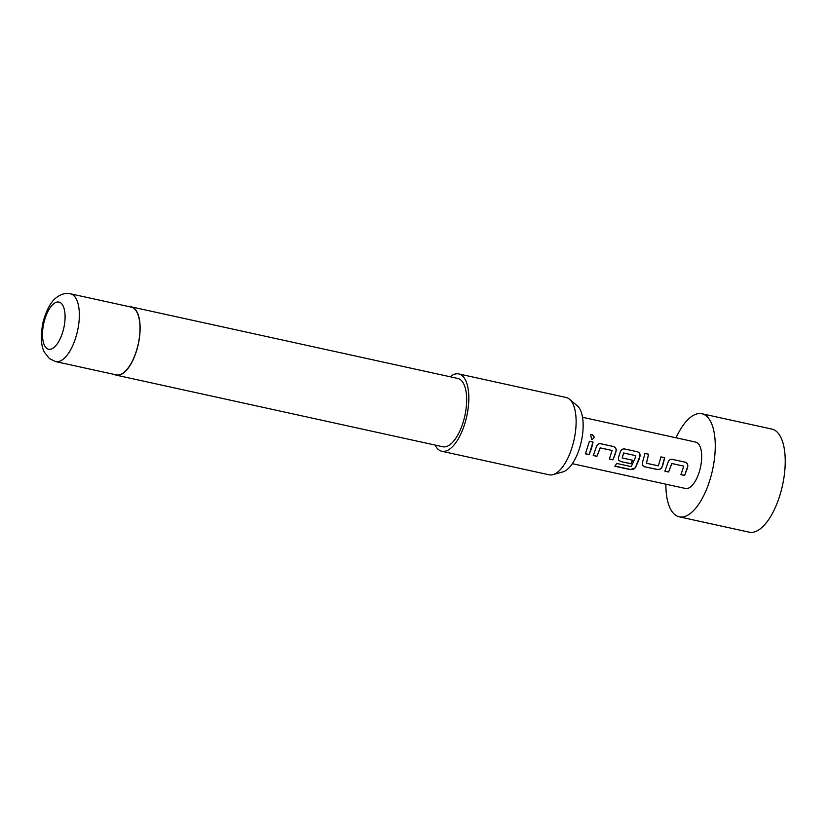 <?xml version="1.0" encoding="UTF-8"?>
<svg xmlns="http://www.w3.org/2000/svg" width="826" height="826" viewBox="0 0 826 826"><rect width="100%" height="100%" fill="white"/><g stroke="black" fill="none" stroke-linecap="round" stroke-linejoin="round"><path stroke-width="1.24" d="M592.077 434.517C594.916 436.758 594.761 438.399 591.612 439.463L590.693 434.683L592.077 434.517M592.356 439.473L591.612 439.463M590.735 434.662L591.953 434.59C594.792 436.809 594.648 438.441 591.488 439.484M665.88 484.191A52.781 22.467 -77.6 0 0 679.261 516.839L749.234 532.181A52.781 22.467 -77.6 0 0 779.672 495.982A52.781 22.467 -77.6 0 0 771.845 429.076L701.863 413.733A52.781 22.467 -77.6 0 0 676.05 437.79M679.261 516.839A52.781 22.467 -77.6 0 0 709.699 480.639A52.781 22.467 -77.6 0 0 701.863 413.733M577.178 405.711A34.661 14.754 102.4 0 1 577.343 405.845A34.661 14.754 102.4 0 1 581.349 441.342A34.661 14.754 102.4 0 1 562.857 471.904L552.945 474.651A39.586 16.85 -77.6 0 0 574.07 439.742A39.586 16.85 -77.6 0 0 569.486 399.206A39.586 16.85 -77.6 0 0 569.3 399.051A39.586 16.85 -77.6 0 0 566.089 397.471L458.791 373.941A39.586 16.85 102.4 0 1 462.002 375.52A39.586 16.85 102.4 0 1 465.802 420.217A39.586 16.85 102.4 0 1 441.838 451.275A39.586 16.85 102.4 0 1 438.616 449.695A39.586 16.85 102.4 0 1 435.106 445.069M441.838 451.275L549.135 474.805A39.586 16.85 -77.6 0 0 552.945 474.651M134.008 308.49A34.702 14.775 102.4 0 1 137.343 347.674A34.702 14.775 102.4 0 1 116.332 374.901L55.683 361.602A34.702 14.775 102.4 0 0 76.694 334.375A34.702 14.775 102.4 0 0 73.369 295.202A34.702 14.775 102.4 0 0 70.551 293.819L131.189 307.107A34.702 14.775 102.4 0 1 134.008 308.49M129.414 306.725A34.96 14.878 102.4 0 1 131.251 306.859A34.96 14.878 102.4 0 1 134.091 308.253A34.96 14.878 102.4 0 1 137.446 347.725A34.96 14.878 102.4 0 1 116.27 375.159A34.96 14.878 102.4 0 1 114.546 374.508M131.251 306.859L457.8 378.453A34.96 14.878 102.4 0 1 460.64 379.846A34.96 14.878 102.4 0 1 463.995 419.329A34.96 14.878 102.4 0 1 442.829 446.763L116.27 375.159M572.346 463.685L685.477 488.486A23.747 10.108 -77.6 0 0 699.178 472.193A23.747 10.108 -77.6 0 0 695.647 442.086L582.526 417.285M686.922 469.509L684.609 475.497L680.944 474.692L683.742 466.112L671.868 463.531L668.575 471.987L664.899 471.192L668.017 462.395C668.792 460.196 670.206 459.184 672.281 459.349L685.136 462.157C687.18 462.87 688.048 464.377 687.728 466.7L686.922 469.509M663.061 464.284L662.142 466.948C661.099 468.931 659.489 469.787 657.31 469.529L644.456 466.742L642.494 465.327L642.432 462.653L644.982 453.402L648.647 454.207L646.448 463.262L658.322 465.843L661.017 456.902L664.693 457.697L663.061 464.284M639.2 459.05L635.462 467.764L630.341 469.622L614.905 466.246L616.712 463.438L631.25 466.618L635.122 458.151L635.597 455.611L623.723 453.02L622.164 457.955L632.602 460.237L631.105 463.82L620.574 461.517L618.612 460.103L618.55 457.439L620.274 451.987C621.049 449.788 622.463 448.776 624.539 448.941L637.393 451.75C639.438 452.462 640.305 453.97 639.985 456.293L639.2 459.05M635.597 455.611L623.62 452.968L622.164 457.955M615.329 453.815L612.985 459.855L609.309 459.06L612.128 450.49L600.254 447.899L596.95 456.355L593.274 455.549L596.403 446.773C597.177 444.574 598.602 443.552 600.678 443.717L613.522 446.536C615.566 447.248 616.433 448.755 616.113 451.079L615.329 453.815M591.468 448.58L589.114 454.641L585.438 453.835L589.413 441.27L593.078 442.065L591.468 448.58M644.869 453.402L648.534 454.207L646.448 463.262M450.087 376.77A39.586 16.85 102.4 0 1 458.791 373.941M589.299 441.26L593.078 442.065M592.965 442.065L589.114 454.641M589.041 454.496L585.366 453.691M612.128 450.49L600.151 447.847L596.95 456.355M596.878 456.21L593.202 455.405M600.554 443.717L613.408 446.536C615.453 447.238 616.32 448.735 616.01 451.027L612.985 459.855M612.913 459.71L609.237 458.915M624.425 448.941L637.28 451.75C639.324 452.452 640.191 453.949 639.882 456.241L635.4 467.588C634.192 469.158 632.489 469.767 630.31 469.416L630.341 469.622M630.31 469.416L614.874 466.05M632.52 460.134L631.033 463.675L620.574 461.517M620.502 461.373L618.571 460.03M660.903 456.892L664.579 457.697L662.06 466.845C661.027 468.817 659.427 469.664 657.238 469.395L644.456 466.742M644.383 466.597L642.452 465.255M683.742 466.112L671.765 463.479L668.575 471.987M668.502 471.852L664.827 471.047M672.168 459.349L685.012 462.157C687.067 462.859 687.934 464.357 687.624 466.649L684.609 475.497M684.548 475.353L680.872 474.547M46.648 348.283A24.15 10.273 -77.6 0 0 62.539 332.692A24.15 10.273 -77.6 0 0 60.917 303.039A24.15 10.273 -77.6 0 0 45.027 318.64A24.15 10.273 -77.6 0 0 46.648 348.283M577.343 405.845L569.486 399.206M70.551 293.819C65.657 292.796 60.938 294.056 56.405 297.587C50.892 301.593 46.38 309.987 42.869 322.79C40.474 336.358 40.99 346.177 44.408 352.248L49.374 358.567L55.683 361.602"/></g></svg>
